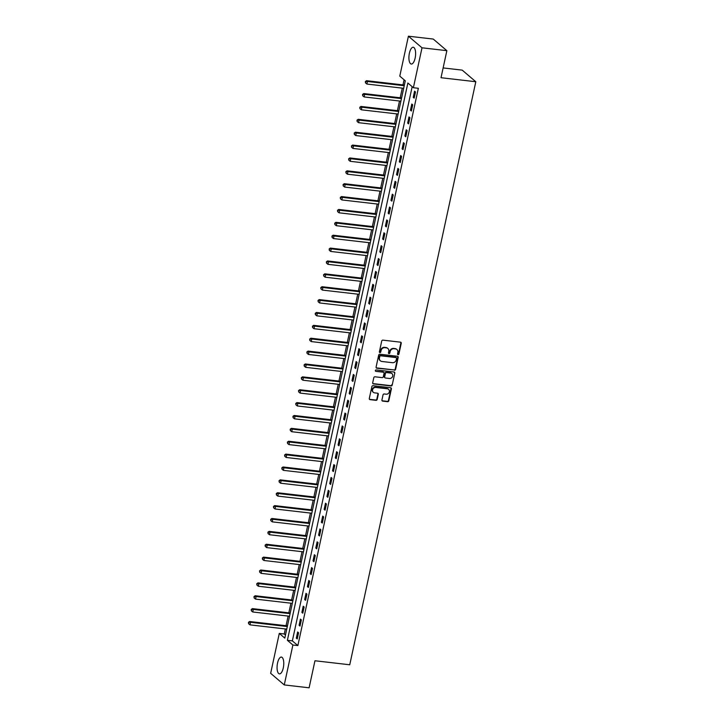 <?xml version="1.0" encoding="UTF-8"?>
<svg xmlns="http://www.w3.org/2000/svg" width="724" height="724" viewBox="0 0 724 724"><rect width="100%" height="100%" fill="white"/><g stroke="black" fill="none" stroke-linecap="round" stroke-linejoin="round"><path stroke-width="1.09" d="M398.082 354.669A0.742 0.67 130.5 0 0 398.915 354.036L401.241 343.294A1.059 0.95 130.5 0 0 400.481 342.171L382.915 340.144A1.059 0.95 130.5 0 0 381.72 341.04L379.403 351.783A0.742 0.67 130.5 0 0 379.928 352.57A0.742 0.67 130.5 0 0 380.77 351.936L381.068 350.552A3.403 3.041 130.5 0 1 384.887 347.674L386.354 347.846A3.403 3.041 130.5 0 1 388.779 351.439L388.471 352.832A0.742 0.67 130.5 0 0 389.005 353.62A0.742 0.67 130.5 0 0 389.838 352.986L390.146 351.602A3.403 3.041 130.5 0 1 393.965 348.724L395.431 348.896A3.403 3.041 130.5 0 1 397.847 352.488L397.548 353.882A0.742 0.67 130.5 0 0 398.082 354.669M397.594 354.326A0.742 0.67 130.5 0 0 398.544 353.719L400.87 342.977A1.059 0.95 130.5 0 0 400.743 342.244M379.448 352.235A0.742 0.67 130.5 0 0 380.399 351.629L380.697 350.235L381.068 350.552M388.526 353.276A0.742 0.67 130.5 0 0 389.476 352.678L389.774 351.285L390.146 351.602M277.545 663.03A8.444 3.231 96.6 0 1 281.383 657.084A8.444 3.231 96.6 0 1 283.283 667.926A8.444 3.231 96.6 0 1 279.446 673.872A8.444 3.231 96.6 0 1 277.545 663.03M409.395 53.205A8.444 3.231 96.6 0 1 413.232 47.259A8.444 3.231 96.6 0 1 415.133 58.101A8.444 3.231 96.6 0 1 411.295 64.038A8.444 3.231 96.6 0 1 409.395 53.205M381.928 399.983A1.059 0.95 130.5 0 0 382.688 401.105L387.612 401.675A1.059 0.95 130.5 0 0 388.806 400.779L391.385 388.842A1.059 0.95 130.5 0 0 390.634 387.72L373.068 385.693A1.059 0.95 130.5 0 0 371.874 386.589L369.294 398.526A1.059 0.95 130.5 0 0 370.055 399.648L376 400.336A1.059 0.95 130.5 0 0 377.195 399.431L378.299 394.327A1.059 0.95 130.5 0 0 377.548 393.204L374.598 392.861A2.842 2.543 130.5 0 1 372.824 389.141A2.842 2.543 130.5 0 1 375.765 387.458L387.322 388.788A2.842 2.543 130.5 0 1 389.096 392.508A2.842 2.543 130.5 0 1 386.154 394.2L384.227 393.974A1.059 0.95 130.5 0 0 383.032 394.879L381.928 399.983M408.408 36.2L433.26 39.069L446.862 50.671L441.016 77.712L475.804 81.731L349.746 664.777L314.958 660.759L309.112 687.8L284.261 684.931L270.658 673.329L279.292 633.409L284.803 638.115L405.295 80.817L399.784 76.12L408.408 36.2L422.011 47.802L413.386 87.722L407.865 83.016L287.383 640.306L292.894 645.012L284.261 684.931M446.862 50.671L422.011 47.802M412.173 86.681L292.351 640.885L297.863 645.582L418.354 88.292L413.386 87.722M297.863 645.582L292.894 645.012M394.417 370.226A1.059 0.95 130.5 0 0 395.612 369.331L398.191 357.403A1.059 0.95 130.5 0 0 397.431 356.271L379.865 354.244A1.059 0.95 130.5 0 0 378.679 355.14L376.091 367.077A1.059 0.95 130.5 0 0 376.851 368.199L394.046 369.919A1.059 0.95 130.5 0 0 395.241 369.014L397.82 357.086A1.059 0.95 130.5 0 0 397.693 356.344M394.788 373.122L392.209 385.05A1.059 0.95 130.5 0 1 391.014 385.955L373.448 383.919A1.059 0.95 130.5 0 1 372.697 382.797L373.801 377.693A1.059 0.95 130.5 0 1 374.996 376.797L382.118 377.62A1.059 0.95 130.5 0 0 383.313 376.715L384.046 373.331A1.059 0.95 130.5 0 0 383.286 372.208L375.874 371.349A0.742 0.67 130.5 0 1 375.403 370.38A0.742 0.67 130.5 0 1 376.172 369.937L394.028 372A1.059 0.95 130.5 0 1 394.788 373.122L392.209 385.05M414.571 91.17L413.241 97.351L414.155 98.138L415.495 91.957L414.571 91.17M411.793 104.048L410.454 110.229L411.377 111.016L412.707 104.835L411.793 104.048M409.006 116.926L407.666 123.107L408.589 123.885L409.929 117.704L409.006 116.926M406.218 129.804L404.888 135.985L405.802 136.764L407.141 130.582L406.218 129.804M403.44 142.673L402.101 148.854L403.024 149.642L404.354 143.461L403.44 142.673M400.653 155.551L399.322 161.733L400.236 162.52L401.576 156.339L400.653 155.551M397.874 168.43L396.535 174.611L397.449 175.398L398.788 169.217L397.874 168.43M395.087 181.308L393.747 187.489L394.671 188.267L396.01 182.086L395.087 181.308M392.299 194.186L390.969 200.367L391.883 201.145L393.223 194.964L392.299 194.186M389.521 207.055L388.182 213.236L389.105 214.023L390.435 207.842L389.521 207.055M386.734 219.933L385.394 226.114L386.317 226.902L387.657 220.72L386.734 219.933M383.946 232.811L382.616 238.992L383.53 239.78L384.869 233.599L383.946 232.811M381.168 245.689L379.829 251.871L380.752 252.649L382.082 246.477L381.168 245.689M378.381 258.568L377.05 264.749L377.964 265.527L379.304 259.346L378.381 258.568M375.602 271.446L374.263 277.618L375.186 278.405L376.516 272.224L375.602 271.446M372.815 284.315L371.475 290.496L372.398 291.283L373.738 285.102L372.815 284.315M370.027 297.193L368.697 303.374L369.611 304.161L370.95 297.98L370.027 297.193M367.249 310.071L365.91 316.252L366.833 317.04L368.163 310.858L367.249 310.071M364.462 322.949L363.122 329.13L364.045 329.909L365.385 323.728L364.462 322.949M361.683 335.827L360.344 342.009L361.258 342.787L362.597 336.606L361.683 335.827M358.896 348.697L357.556 354.878L358.48 355.665L359.81 349.484L358.896 348.697M356.108 361.575L354.778 367.756L355.692 368.543L357.032 362.362L356.108 361.575M353.33 374.453L351.991 380.634L352.914 381.421L354.244 375.24L353.33 374.453M350.543 387.331L349.203 393.512L350.126 394.29L351.466 388.109L350.543 387.331M347.755 400.209L346.425 406.39L347.339 407.169L348.678 400.987L347.755 400.209M344.977 413.078L343.638 419.259L344.561 420.047L345.891 413.866L344.977 413.078M342.19 425.956L340.85 432.137L341.773 432.925L343.113 426.744L342.19 425.956M339.411 438.834L338.072 445.016L338.986 445.803L340.325 439.622L339.411 438.834M336.624 451.713L335.284 457.894L336.207 458.672L337.538 452.491L336.624 451.713M333.836 464.591L332.506 470.772L333.42 471.55L334.76 465.369L333.836 464.591M331.058 477.46L329.719 483.641L330.642 484.428L331.972 478.247L331.058 477.46M328.271 490.338L326.931 496.519L327.854 497.307L329.194 491.125L328.271 490.338M325.483 503.216L324.153 509.397L325.067 510.185L326.406 504.004L325.483 503.216M322.705 516.094L321.366 522.276L322.289 523.054L323.619 516.882L322.705 516.094M319.918 528.972L318.587 535.154L319.501 535.932L320.841 529.751L319.918 528.972M317.139 541.851L315.8 548.023L316.714 548.81L318.053 542.629L317.139 541.851M314.352 554.72L313.012 560.901L313.935 561.688L315.266 555.507L314.352 554.72M311.564 567.598L310.234 573.779L311.148 574.566L312.487 568.385L311.564 567.598M308.786 580.476L307.447 586.657L308.37 587.445L309.7 581.263L308.786 580.476M305.999 593.354L304.659 599.535L305.582 600.314L306.922 594.133L305.999 593.354M303.211 606.232L301.881 612.414L302.795 613.192L304.134 607.011L303.211 606.232M300.433 619.101L299.093 625.283L300.017 626.07L301.347 619.889L300.433 619.101M297.645 631.98L296.315 638.161L297.229 638.948L298.569 632.767L297.645 631.98M404.083 79.785L402.978 84.898M402.282 88.138L400.191 97.776M399.494 101.016L397.413 110.654M396.707 113.894L394.625 123.532M393.928 126.763L391.838 136.411M391.141 139.642L389.06 149.28M388.354 152.52L386.272 162.158M385.575 165.398L383.494 175.036M382.788 178.276L380.706 187.914M380.01 191.145L377.919 200.792M377.222 204.023L375.141 213.661M374.435 216.901L372.353 226.54M371.656 229.78L369.566 239.418M368.869 242.658L366.787 252.296M366.082 255.527L364 265.174M363.303 268.405L361.222 278.043M360.516 281.283L358.434 290.921M357.737 294.161L355.647 303.799M354.95 307.039L352.869 316.678M352.163 319.918L350.081 329.556M349.384 332.787L347.294 342.434M346.597 345.665L344.515 355.303M343.81 358.543L341.728 368.181M341.031 371.421L338.95 381.059M338.244 384.299L336.162 393.937M335.465 397.168L333.375 406.816M332.678 410.046L330.596 419.685M329.891 422.925L327.809 432.563M327.112 435.803L325.022 445.441M324.325 448.681L322.243 458.319M321.537 461.55L319.456 471.197M318.759 474.428L316.678 484.066M315.972 487.306L313.89 496.945M313.193 500.184L311.103 509.823M310.406 513.063L308.324 522.701M307.619 525.932L305.537 535.579M304.84 538.81L302.75 548.448M302.053 551.688L299.971 561.326M299.274 564.566L297.184 574.204M296.487 577.444L294.406 587.083M293.7 590.322L291.618 599.961M290.921 603.192L288.831 612.839M288.134 616.07L286.052 625.708M285.346 628.948L284.261 633.98L285.473 635.02M475.804 81.731L462.202 70.128L443.133 67.929M284.261 633.98L279.292 633.409M292.351 640.885L287.383 640.306M413.241 97.351L414.3 97.478M410.454 110.229L411.513 110.347M407.666 123.107L408.734 123.225M404.888 135.985L405.947 136.103M402.101 148.854L403.168 148.981M399.322 161.733L400.381 161.859M396.535 174.611L397.594 174.737M393.747 187.489L394.815 187.607M390.969 200.367L392.028 200.485M388.182 213.236L389.241 213.363M385.394 226.114L386.462 226.241M382.616 238.992L383.675 239.119M379.829 251.871L380.896 251.988M377.05 264.749L378.109 264.866M374.263 277.618L375.322 277.744M371.475 290.496L372.543 290.623M368.697 303.374L369.756 303.501M365.91 316.252L366.968 316.37M363.122 329.13L364.19 329.248M360.344 342.009L361.403 342.126M357.556 354.878L358.624 355.004M354.778 367.756L355.837 367.882M351.991 380.634L353.05 380.761M349.203 393.512L350.271 393.63M346.425 406.39L347.484 406.508M343.638 419.259L344.696 419.386M340.85 432.137L341.918 432.264M338.072 445.016L339.131 445.142M335.284 457.894L336.352 458.011M332.506 470.772L333.565 470.89M329.719 483.641L330.778 483.768M326.931 496.519L327.999 496.646M324.153 509.397L325.212 509.524M321.366 522.276L322.424 522.393M318.587 535.154L319.646 535.271M315.8 548.023L316.859 548.149M313.012 560.901L314.08 561.028M310.234 573.779L311.293 573.906M307.447 586.657L308.505 586.775M304.659 599.535L305.727 599.653M301.881 612.414L302.94 612.531M299.093 625.283L300.161 625.409M296.315 638.161L297.374 638.287M396.743 349.393A3.403 3.041 130.5 0 0 395.06 348.579L395.431 348.896M389.774 351.285A3.403 3.041 130.5 0 1 393.594 348.407L395.06 348.579M387.675 348.344A3.403 3.041 130.5 0 0 385.983 347.529L386.354 347.846M380.697 350.235A3.403 3.041 130.5 0 1 384.525 347.357L385.983 347.529M376.218 367.81A1.059 0.95 130.5 0 0 376.48 367.882L394.046 369.919M396.58 358.353A0.742 0.67 130.5 0 0 396.055 357.566L380.634 355.783A0.742 0.67 130.5 0 0 379.801 356.416L379.485 357.882A3.403 3.041 130.5 0 0 381.91 361.475L392.444 362.697A3.403 3.041 130.5 0 0 396.263 359.819L396.58 358.353M396.164 357.593A0.742 0.67 130.5 0 0 395.684 357.249L396.055 357.566M380.218 360.661A3.403 3.041 130.5 0 1 379.114 357.566L379.43 356.099A0.742 0.67 130.5 0 1 380.272 355.475L395.684 357.249M372.824 383.539A1.059 0.95 130.5 0 0 373.086 383.611L390.643 385.639A1.059 0.95 130.5 0 0 391.838 384.743M383.548 372.281A1.059 0.95 130.5 0 0 382.915 371.892L375.874 371.349M389.503 378.471A2.842 2.543 130.5 0 0 391.937 373.602A2.842 2.543 130.5 0 0 390.679 373.059L386.607 372.589A1.059 0.95 130.5 0 0 385.412 373.484L384.679 376.878A1.059 0.95 130.5 0 0 385.43 378L389.503 378.471M391.747 373.457A2.842 2.543 130.5 0 0 390.308 372.751L390.679 373.059M384.797 377.611A1.059 0.95 130.5 0 1 384.308 376.561L385.041 373.177A1.059 0.95 130.5 0 1 386.236 372.281L390.308 372.751M394.417 372.806A1.059 0.95 130.5 0 0 394.299 372.073M388.39 389.186A2.842 2.543 130.5 0 0 386.96 388.48L387.322 388.788M373.159 392.155A2.842 2.543 130.5 0 1 375.394 387.141L386.96 388.48M369.421 399.259A1.059 0.95 130.5 0 0 369.683 399.331L375.638 400.019A1.059 0.95 130.5 0 0 376.833 399.123L377.937 394.019A1.059 0.95 130.5 0 0 377.81 393.277M382.055 400.716A1.059 0.95 130.5 0 0 382.317 400.788L387.25 401.358A1.059 0.95 130.5 0 0 388.444 400.463L391.023 388.535A1.059 0.95 130.5 0 0 390.897 387.793M404.381 85.061L366.525 80.69L367.448 81.477L366.887 84.047L403.675 88.301M404.236 85.722L367.448 81.477L365.349 81.55L365.493 82.889L365.711 81.857M366.887 84.047L365.493 82.889M365.349 81.55L366.525 80.69M401.594 97.939L363.747 93.568L364.661 94.346L364.109 96.925L400.897 101.179M401.449 98.6L364.661 94.346L362.561 94.428L362.706 95.767L362.932 94.735M364.109 96.925L362.706 95.767M362.561 94.428L363.747 93.568M398.815 110.817L360.959 106.446L361.882 107.224L361.321 109.804L398.109 114.048M398.671 111.478L361.882 107.224L359.774 107.297L359.918 108.645L360.145 107.614M361.321 109.804L359.918 108.645M359.774 107.297L360.959 106.446M396.028 123.695L358.181 119.315L359.095 120.103L358.543 122.682L395.331 126.926M395.883 124.356L359.095 120.103L356.995 120.175L357.14 121.523L357.357 120.492M358.543 122.682L357.14 121.523M356.995 120.175L358.181 119.315M393.241 136.565L355.394 132.193L356.308 132.981L355.756 135.551L392.544 139.804M393.096 137.234L356.308 132.981L354.208 133.053L354.353 134.402L354.579 133.37M355.756 135.551L354.353 134.402M354.208 133.053L355.394 132.193M390.462 149.443L352.606 145.072L353.529 145.859L352.968 148.429L389.756 152.683M390.317 150.103L353.529 145.859L351.43 145.931L351.574 147.271L351.792 146.248M352.968 148.429L351.574 147.271M351.43 145.931L352.606 145.072M387.675 162.321L349.828 157.95L350.742 158.728L350.19 161.307L386.978 165.561M387.53 162.981L350.742 158.728L348.642 158.809L348.787 160.149L349.013 159.117M350.19 161.307L348.787 160.149M348.642 158.809L349.828 157.95M384.887 175.199L347.04 170.828L347.963 171.606L347.402 174.185L384.191 178.439M384.752 175.86L347.963 171.606L345.855 171.688L346 173.027L346.226 171.995M347.402 174.185L346 173.027M345.855 171.688L347.04 170.828M382.109 188.077L344.253 183.697L345.176 184.484L344.615 187.064L381.403 191.308M381.964 188.738L345.176 184.484L343.076 184.557L343.221 185.905L343.438 184.873M344.615 187.064L343.221 185.905M343.076 184.557L344.253 183.697M379.322 200.955L341.475 196.575L342.389 197.362L341.837 199.933L378.625 204.186M379.177 201.616L342.389 197.362L340.289 197.435L340.434 198.783L340.66 197.752M341.837 199.933L340.434 198.783M340.289 197.435L341.475 196.575M376.543 213.824L338.687 209.453L339.61 210.241L339.049 212.811L375.837 217.064M376.399 214.485L339.61 210.241L337.502 210.313L337.646 211.652L337.873 210.63M339.049 212.811L337.646 211.652M337.502 210.313L338.687 209.453M373.756 226.703L335.909 222.331L336.823 223.119L336.271 225.689L373.059 229.942M373.611 227.363L336.823 223.119L334.723 223.191L334.868 224.53L335.085 223.499M336.271 225.689L334.868 224.53M334.723 223.191L335.909 222.331M370.969 239.581L333.121 235.209L334.045 235.988L333.483 238.567L370.272 242.821M370.833 240.241L334.045 235.988L331.936 236.069L332.081 237.409L332.307 236.377M333.483 238.567L332.081 237.409M331.936 236.069L333.121 235.209M368.19 252.459L330.334 248.088L331.257 248.866L330.696 251.445L367.484 255.69M368.045 253.119L331.257 248.866L329.158 248.938L329.302 250.287L329.52 249.255M330.696 251.445L329.302 250.287M329.158 248.938L330.334 248.088M365.403 265.337L327.556 260.957L328.47 261.744L327.918 264.323L364.706 268.568M365.258 265.998L328.47 261.744L326.37 261.817L326.515 263.165L326.741 262.133M327.918 264.323L326.515 263.165M326.37 261.817L327.556 260.957M362.615 278.206L324.768 273.835L325.691 274.622L325.13 277.192L361.919 281.446M362.48 278.867L325.691 274.622L323.583 274.695L323.728 276.034L323.954 275.011M325.13 277.192L323.728 276.034M323.583 274.695L324.768 273.835M359.837 291.084L321.981 286.713L322.904 287.5L322.343 290.071L359.14 294.324M359.692 291.745L322.904 287.5L320.804 287.573L320.949 288.912L321.166 287.881M322.343 290.071L320.949 288.912M320.804 287.573L321.981 286.713M357.05 303.962L319.203 299.591L320.117 300.37L319.565 302.949L356.353 307.202M356.905 304.623L320.117 300.37L318.017 300.451L318.162 301.79L318.388 300.759M319.565 302.949L318.162 301.79M318.017 300.451L319.203 299.591M354.271 316.841L316.415 312.469L317.338 313.248L316.777 315.827L353.565 320.071M354.127 317.501L317.338 313.248L315.23 313.32L315.374 314.668L315.601 313.637M316.777 315.827L315.374 314.668M315.23 313.32L316.415 312.469M351.484 329.719L313.637 325.338L314.551 326.126L313.999 328.705L350.787 332.95M351.339 330.379L314.551 326.126L312.451 326.198L312.596 327.547L312.813 326.515M313.999 328.705L312.596 327.547M312.451 326.198L313.637 325.338M348.697 342.588L310.849 338.217L311.773 339.004L311.211 341.574L348 345.828M348.561 343.248L311.773 339.004L309.664 339.076L309.809 340.425L310.035 339.393M311.211 341.574L309.809 340.425M309.664 339.076L310.849 338.217M345.918 355.466L308.062 351.095L308.985 351.882L308.424 354.452L345.212 358.706M345.773 356.127L308.985 351.882L306.886 351.954L307.03 353.294L307.248 352.262M308.424 354.452L307.03 353.294M306.886 351.954L308.062 351.095M343.131 368.344L305.284 363.973L306.198 364.751L305.646 367.33L342.434 371.584M342.986 369.005L306.198 364.751L304.098 364.833L304.243 366.172L304.469 365.14M305.646 367.33L304.243 366.172M304.098 364.833L305.284 363.973M340.343 381.222L302.496 376.851L303.419 377.629L302.858 380.209L339.647 384.453M340.208 381.883L303.419 377.629L301.311 377.702L301.456 379.05L301.682 378.019M302.858 380.209L301.456 379.05M301.311 377.702L302.496 376.851M337.565 394.1L299.709 389.72L300.632 390.507L300.08 393.087L336.868 397.331M337.42 394.761L300.632 390.507L298.532 390.58L298.677 391.928L298.894 390.897M300.08 393.087L298.677 391.928M298.532 390.58L299.709 389.72M334.778 406.969L296.931 402.598L297.845 403.386L297.293 405.956L334.081 410.209M334.633 407.639L297.845 403.386L295.745 403.458L295.89 404.807L296.116 403.775M297.293 405.956L295.89 404.807M295.745 403.458L296.931 402.598M331.999 419.848L294.143 415.476L295.066 416.264L294.505 418.834L331.293 423.088M331.854 420.508L295.066 416.264L292.958 416.336L293.102 417.676L293.329 416.653M294.505 418.834L293.102 417.676M292.958 416.336L294.143 415.476M329.212 432.726L291.365 428.355L292.279 429.133L291.727 431.712L328.515 435.966M329.067 433.386L292.279 429.133L290.179 429.214L290.324 430.554L290.541 429.522M291.727 431.712L290.324 430.554M290.179 429.214L291.365 428.355M326.424 445.604L288.577 441.233L289.5 442.011L288.939 444.59L325.728 448.844M326.289 446.265L289.5 442.011L287.392 442.093L287.537 443.432L287.763 442.4M288.939 444.59L287.537 443.432M287.392 442.093L288.577 441.233M323.646 458.482L285.79 454.102L286.713 454.889L286.152 457.468L322.94 461.713M323.501 459.143L286.713 454.889L284.613 454.962L284.758 456.31L284.975 455.278M286.152 457.468L284.758 456.31M284.613 454.962L285.79 454.102M320.859 471.36L283.012 466.98L283.926 467.767L283.374 470.338L320.162 474.591M320.714 472.021L283.926 467.767L281.826 467.84L281.971 469.188L282.197 468.156M283.374 470.338L281.971 469.188M281.826 467.84L283.012 466.98M318.071 484.229L280.224 479.858L281.147 480.646L280.586 483.216L317.374 487.469M317.936 484.89L281.147 480.646L279.039 480.718L279.183 482.057L279.41 481.035M280.586 483.216L279.183 482.057M279.039 480.718L280.224 479.858M315.293 497.107L277.446 492.736L278.36 493.524L277.808 496.094L314.596 500.347M315.148 497.768L278.36 493.524L276.26 493.596L276.405 494.935L276.622 493.904M277.808 496.094L276.405 494.935M276.26 493.596L277.446 492.736M312.506 509.986L274.658 505.614L275.572 506.393L275.02 508.972L311.809 513.226M312.361 510.646L275.572 506.393L273.473 506.474L273.618 507.814L273.844 506.782M275.02 508.972L273.618 507.814M273.473 506.474L274.658 505.614M309.727 522.864L271.871 518.493L272.794 519.271L272.233 521.85L309.021 526.095M309.582 523.524L272.794 519.271L270.695 519.343L270.839 520.692L271.057 519.66M272.233 521.85L270.839 520.692M270.695 519.343L271.871 518.493M306.94 535.742L269.093 531.362L270.007 532.149L269.455 534.728L306.243 538.973M306.795 536.403L270.007 532.149L267.907 532.221L268.052 533.57L268.269 532.538M269.455 534.728L268.052 533.57M267.907 532.221L269.093 531.362M304.152 548.611L266.305 544.24L267.228 545.027L266.667 547.597L303.456 551.851M304.017 549.272L267.228 545.027L265.12 545.1L265.265 546.439L265.491 545.416M266.667 547.597L265.265 546.439M265.12 545.1L266.305 544.24M301.374 561.489L263.518 557.118L264.441 557.905L263.88 560.476L300.668 564.729M301.229 562.15L264.441 557.905L262.341 557.978L262.486 559.317L262.703 558.285M263.88 560.476L262.486 559.317M262.341 557.978L263.518 557.118M298.587 574.367L260.74 569.996L261.654 570.774L261.102 573.354L297.89 577.607M298.442 575.028L261.654 570.774L259.554 570.856L259.699 572.195L259.925 571.164M261.102 573.354L259.699 572.195M259.554 570.856L260.74 569.996M295.808 587.245L257.952 582.874L258.875 583.653L258.314 586.232L295.102 590.476M295.663 587.906L258.875 583.653L256.767 583.725L256.911 585.073L257.138 584.042M258.314 586.232L256.911 585.073M256.767 583.725L257.952 582.874M293.021 600.124L255.174 595.743L256.088 596.531L255.536 599.11L292.324 603.354M292.876 600.784L256.088 596.531L253.988 596.603L254.133 597.952L254.35 596.92M255.536 599.11L254.133 597.952M253.988 596.603L255.174 595.743M290.233 612.993L252.386 608.622L253.3 609.409L252.748 611.979L289.537 616.233M290.089 613.653L253.3 609.409L251.201 609.481L251.346 610.83L251.572 609.798M252.748 611.979L251.346 610.83M251.201 609.481L252.386 608.622M287.455 625.871L249.599 621.5L250.522 622.287L249.961 624.857L286.749 629.111M287.31 626.531L250.522 622.287L248.423 622.359L248.567 623.699L248.784 622.676M249.961 624.857L248.567 623.699M248.423 622.359L249.599 621.5"/></g></svg>
